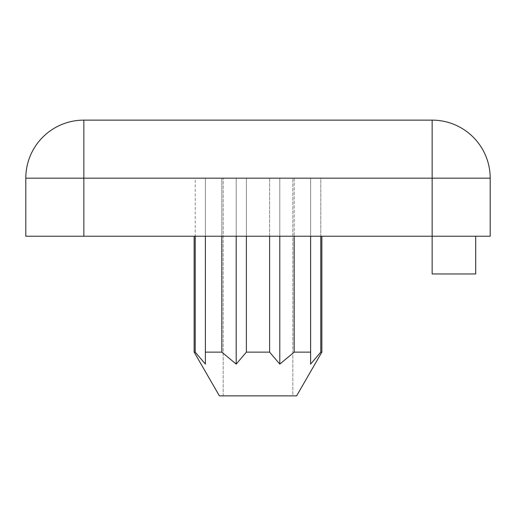 <?xml version="1.0" encoding="UTF-8"?>
<svg xmlns="http://www.w3.org/2000/svg" width="516" height="516" viewBox="0 0 516 516"><rect width="100%" height="100%" fill="white"/><g stroke="black" fill="none" stroke-linecap="round" stroke-linejoin="round"><path stroke-width="0.39" stroke-dasharray="2.58 1.94" d="M83.85 120.131L83.85 178.181L25.8 178.181A58.05 58.05 0 0 1 83.85 120.131L432.15 120.131A58.05 58.05 0 0 1 490.2 178.181L432.15 178.181L432.15 120.131M490.2 178.181L490.2 236.231L25.8 236.231M236.205 236.231L236.205 178.181L221.809 178.181L221.815 352.131L236.212 364.103L246.39 352.131L246.39 178.181L236.205 178.181L246.39 178.181L246.384 236.231M221.809 236.231L221.809 178.181L205.394 178.181L205.387 236.231M195.209 236.231L195.209 352.131L205.387 364.103L205.387 178.181L195.209 178.181L195.209 352.131L205.387 364.103L205.387 178.181L221.809 178.181L221.809 352.131L205.394 352.131L205.394 178.181L195.209 178.181L205.387 178.181L205.394 352.131L205.387 178.181L269.61 178.181L269.616 352.131L279.795 364.103L279.795 178.181L310.606 178.181L310.613 364.103L310.613 178.181L320.791 178.181L320.791 236.231M195.209 352.131L205.387 364.103L205.387 178.181L205.387 364.103L205.387 352.131L221.809 352.131L236.205 364.103L236.212 178.181L236.205 364.103L246.384 352.131L246.384 178.181L236.205 178.181L236.212 364.103L221.815 352.131L221.815 178.181L194.145 178.181L195.209 178.181L194.145 178.181L195.209 178.181L195.209 352.131L194.145 352.131L195.209 352.131L194.145 352.131L194.145 236.231M269.61 236.231L269.61 178.181L279.795 178.181L246.39 178.181L246.39 352.131L236.212 364.103M310.613 364.103L320.791 352.131L320.791 178.181L294.191 178.181L294.191 352.131L310.606 352.131L310.613 178.181L310.613 364.103L310.606 178.181L310.606 236.231L310.613 178.181L321.855 178.181L320.791 178.181L320.791 352.131L321.855 352.131L320.791 352.131L320.791 178.181L310.613 178.181L310.613 364.103L320.791 352.131L310.613 364.103L310.613 352.131L294.191 352.131L279.795 364.103L294.191 352.131L294.185 236.231M194.145 352.131L219.397 395.869L296.603 395.869L219.397 395.869L296.603 395.869L321.855 352.131L320.791 352.131M269.61 352.131L279.788 364.103L269.616 352.131L246.39 352.131L269.61 352.131L269.616 178.181L294.191 178.181L269.61 178.181L269.61 352.131L246.39 352.131M279.788 236.231L279.795 364.103L279.788 178.181L310.613 178.181L294.185 178.181L294.185 352.131L310.613 352.131M292.83 395.869L223.17 395.869L292.83 395.869L223.17 395.869L292.83 395.869L292.83 178.181L223.17 178.181L292.83 178.181L292.83 395.869M475.688 236.231L475.688 273.964L475.688 236.231L432.15 236.231L432.15 273.964L475.688 273.964L432.15 273.964L432.15 236.231L475.688 236.231L475.688 273.964L432.15 273.964L432.15 236.231L475.688 236.231L83.85 236.231L432.15 236.231L432.15 178.181L83.85 178.181L432.15 178.181L83.85 178.181L83.85 236.231M320.791 178.181L321.855 178.181L320.791 178.181M221.815 352.131L205.394 352.131M279.788 364.103L294.185 352.131M292.83 178.181L223.17 178.181L292.83 178.181M432.15 236.231L432.15 178.181L432.15 236.231M321.855 236.231L321.855 352.131M223.17 395.869L223.17 178.181L223.17 395.869"/><path stroke-width="0.77" d="M83.85 120.131A58.05 58.05 0 0 0 25.8 178.181L83.85 178.181L83.85 120.131L432.15 120.131L432.15 178.181L490.2 178.181A58.05 58.05 0 0 0 432.15 120.131M25.8 236.231L25.8 178.181L25.8 236.231L490.2 236.231L490.2 178.181M246.384 236.231L246.384 352.131L236.205 364.103L236.205 236.231M236.205 364.103L221.809 352.131L221.809 236.231M205.387 236.231L205.387 364.103L195.209 352.131L195.209 236.231M320.791 236.231L320.791 352.131L310.613 364.103L310.613 236.231L310.613 364.103M320.791 352.131L321.855 352.131L296.603 395.869L219.397 395.869L194.145 352.131L195.209 352.131M294.185 236.231L294.185 352.131L310.606 352.131M294.185 352.131L279.788 364.103L269.61 352.131L269.61 236.231M246.384 352.131L269.61 352.131M205.387 352.131L221.809 352.131M279.788 364.103L279.788 236.231M475.688 236.231L475.688 273.964L432.15 273.964L432.15 178.181L83.85 178.181L83.85 236.231M321.855 352.131L321.855 236.231M194.145 352.131L194.145 236.231"/></g></svg>
